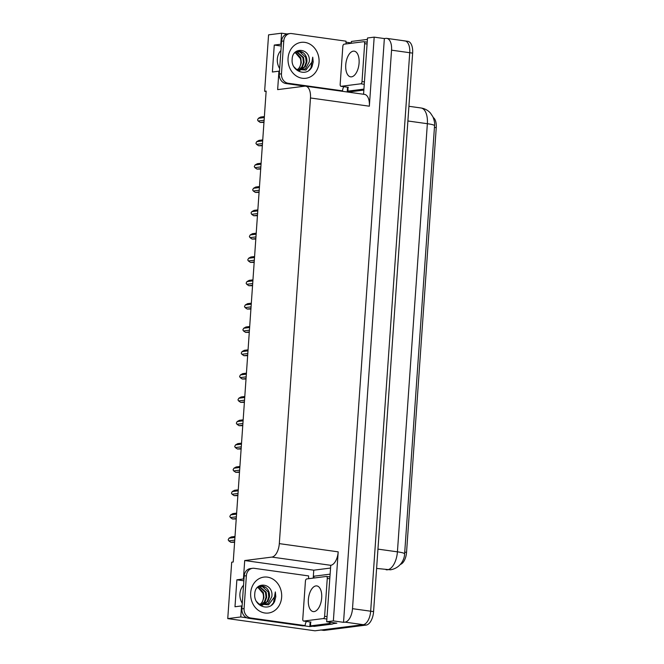 <?xml version="1.0" encoding="UTF-8"?>
<svg xmlns="http://www.w3.org/2000/svg" width="664" height="664" viewBox="0 0 664 664"><rect width="100%" height="100%" fill="white"/><g stroke="black" fill="none" stroke-linecap="round" stroke-linejoin="round"><path stroke-width="1" d="M242.285 603.277A13.604 11.637 -97.2 0 1 243.539 585.25M404.061 40.911A12.749 6.433 98 0 1 404.94 40.911A12.749 6.433 98 0 1 409.729 52.713L370.67 611.212A12.749 6.433 98 0 1 363.241 624.675L314.977 630.8L227.752 618.616L240.766 616.964L246.908 617.819M347.206 91.981L347.538 87.225M350.6 43.367L351.281 42.762M313.209 578.12L313.765 570.185L330.431 568.069M312.885 626.218L309.822 626.609L310.146 621.969M243.978 579.058L243.422 578.983L244.709 560.54L271.883 557.088L330.755 565.313L326.68 621.753L336.856 623.172L333.295 623.629M271.883 557.088A12.749 6.433 -82 0 0 279.312 543.625L310.478 97.973L369.35 106.198L374.181 37.142L367.499 37.989L363.565 94.263M369.35 106.198A12.749 6.433 -82 0 0 364.569 94.404L305.689 86.179A12.749 6.433 -82 0 0 304.809 86.171L277.643 89.623L278.93 71.181L279.486 71.255M330.755 565.313A12.749 6.433 -82 0 0 338.192 551.85L333.361 620.906L343.537 622.326L384.356 38.562L385.884 38.371A12.749 6.433 98 0 1 386.772 38.379A12.749 6.433 98 0 1 391.553 50.173L352.501 608.672A12.749 6.433 98 0 1 345.064 622.135L343.537 622.326M326.68 621.753L333.361 620.906M303.805 625.77L309.822 626.609M281.37 44.305L280.814 44.231L281.586 33.2L268.571 34.852L264.629 91.275L266.123 91.483M281.586 33.2L287.072 33.964M345.977 42.197L350.642 42.845M374.181 37.142L384.356 38.562M264.629 91.275L266.156 91.084L233.222 562.001L231.694 562.192L227.752 618.616M310.478 97.973A12.749 6.433 -82 0 0 305.689 86.179M244.709 560.54L313.765 570.185M240.766 616.964L241.538 605.933L242.094 606.008M281.245 46.04L274.265 45.061L272.381 72.011L278.93 71.181M274.265 45.061L280.814 44.231M243.854 580.793L236.874 579.813L234.99 606.763L241.538 605.933M236.874 579.813L243.422 578.983M433.243 117.52A11.479 5.793 98 0 1 436.248 127.629L406.542 552.398A11.479 5.793 98 0 1 400.375 564.408M280.938 50.497A13.604 11.637 82.8 0 0 279.677 68.525M386.008 569.72A16.998 8.574 -82 0 0 386.332 569.778A16.998 8.574 -82 0 0 387.51 569.787A16.998 8.574 -82 0 0 397.421 551.834A14.874 1.743 4 0 1 404.617 553.842L434.555 125.712A14.874 1.743 -176 0 0 427.359 123.703A16.998 8.574 -82 0 0 420.976 107.975C424.769 108.556 427.931 110.257 430.463 113.087L432.903 116.764C434.389 120.566 434.937 123.545 434.555 125.712L434.555 125.712M386.772 38.379L404.94 40.911A12.749 6.433 98 0 1 409.729 52.713L370.67 611.212A12.749 6.433 98 0 1 363.241 624.675L321.525 629.97A12.749 6.433 98 0 1 320.646 629.962M404.94 40.911L407.845 41.317A12.749 6.433 98 0 1 412.634 53.12L373.583 611.61A12.749 6.433 98 0 1 366.146 625.081L324.43 630.377A12.749 6.433 98 0 1 323.551 630.368L321.077 630.028M263.965 122.417L260.263 122.442L263.998 121.968M264.114 120.259L258.18 121.014L260.263 122.442M258.18 121.014L257.541 119.927L258.371 118.317L264.305 117.561M258.371 118.317L260.645 117.055L264.372 116.582M262.33 145.74L258.636 145.765L262.363 145.292M262.488 143.582L256.553 144.337L258.636 145.765M256.553 144.337L255.906 143.258L256.736 141.639L262.67 140.892M256.736 141.639L259.01 140.378L262.745 139.905M260.703 169.071L257.001 169.096L260.736 168.623M260.852 166.913L254.918 167.668L257.001 169.096M254.918 167.668L254.279 166.581L255.109 164.971L261.043 164.215M255.109 164.971L257.383 163.709L261.11 163.228M259.068 192.394L255.374 192.419L259.101 191.946M259.217 190.236L253.291 190.991L255.374 192.419M253.291 190.991L252.644 189.912L253.474 188.294L259.408 187.547M253.474 188.294L255.748 187.032L259.475 186.559M257.441 215.725L253.739 215.75L257.474 215.277M257.591 213.567L251.656 214.323L253.739 215.75M251.656 214.323L251.033 212.895L251.847 211.625L257.781 210.87M251.847 211.625L254.121 210.355L257.848 209.882M256.478 601.484L259.01 604.016L268.546 604.813L274.688 596.662L275.336 591.923L275.801 596.704L274.697 601.235C269.982 612.266 253.349 606.315 254.768 593.981C255.059 580.618 273.817 583.108 271.825 596.645L268.181 603.443L261.234 605.053L265.044 601.825L266.712 597.193L266.173 592.246L259.425 586.387M260.935 604.97L264.355 601.916L266.015 597.276L265.484 592.338L259.093 586.519M262.305 605.228L267.824 601.468L269.484 596.836C269.8 592.736 268.513 589.557 265.608 587.316L259.881 586.237L257.101 587.831M262.114 605.211L267.127 601.559L268.796 596.928L268.256 591.989L261.94 586.171L260.388 586.121M259.956 604.589L262.272 602.173L263.94 597.542L263.401 592.603L258.122 587.034M257.798 587.258L262.878 593.209A9.603 8.217 -97.2 0 1 263.45 597.608A9.603 8.217 -97.2 0 1 259.906 604.564M248.568 618.284L250.76 618.001L305.125 625.596L302.942 625.878L248.568 618.284A8.499 7.271 -97.2 0 1 241.895 608.846L244.186 576.003A8.499 7.271 -97.2 0 1 250.386 568.583L252.569 568.309A8.499 7.271 -97.2 0 1 254.229 568.318L308.602 575.912A8.499 7.271 -97.2 0 0 308.793 578.676M250.76 618.001A8.499 7.271 -97.2 0 1 244.078 608.564L246.369 575.721A8.499 7.271 -97.2 0 1 252.569 568.309M305.125 625.596A8.499 7.271 -97.2 0 1 306.436 621.454M310.462 622.019A8.499 4.291 98 0 1 310.503 625.886L314.138 626.393L332.05 624.119A8.499 4.291 -82 0 0 334.224 622.807M330.589 622.301A8.499 4.291 98 0 1 328.414 623.612L310.503 625.886M330.008 574.169L313.981 576.203A8.499 4.291 98 0 1 313.823 578.037M271.501 605.136L273.526 602.763L275.336 591.923M293.87 66.732L296.401 69.272L305.938 70.069L312.088 61.91L312.727 57.179L313.192 61.951L312.088 66.483C307.374 77.514 290.741 71.563 292.16 59.229C292.45 45.866 311.217 48.356 309.216 61.901L305.573 68.699L298.626 70.301L302.444 67.072L304.104 62.441L303.572 57.502L296.816 51.634M298.327 70.226L301.746 67.164L303.415 62.532L302.875 57.585L296.493 51.767M299.696 70.484L305.216 66.724L306.876 62.092C307.2 57.984 305.905 54.805 303.008 52.564L297.273 51.493L294.492 53.078M299.505 70.459L304.519 66.807L306.187 62.175L305.647 57.237L299.331 51.427L297.779 51.377M297.347 69.836L299.671 67.429L301.332 62.79L300.792 57.851L295.513 52.29M295.189 52.506L300.269 58.465A9.603 8.217 -97.2 0 1 300.842 62.856A9.603 8.217 -97.2 0 1 297.298 69.811M304.842 86.171L285.968 83.531A8.499 7.271 -97.2 0 1 279.287 74.094L281.586 41.251A8.499 7.271 -97.2 0 1 287.778 33.831L289.961 33.557A8.499 7.271 -97.2 0 1 291.62 33.565L345.994 41.168A8.499 7.271 -97.2 0 0 346.193 43.924M340.748 91.076L342.516 90.852L288.151 83.257A8.499 7.271 -97.2 0 1 281.47 73.82L283.769 40.977A8.499 7.271 -97.2 0 1 289.961 33.557M342.516 90.852A8.499 7.271 -97.2 0 1 343.827 86.702M347.853 87.266A8.499 4.291 98 0 1 347.903 91.134L351.538 91.64L363.855 90.08M367.399 39.417L351.372 41.45A8.499 4.291 98 0 1 351.223 43.284M363.922 89.1L347.903 91.134M308.893 70.384L310.918 68.01L312.727 57.179M315.923 585.914A12.965 6.54 -82 0 0 308.436 598.721A12.965 6.54 -82 0 0 313.225 611.594A12.965 6.54 -82 0 0 314.122 611.594A12.965 6.54 -82 0 0 321.608 598.779A12.965 6.54 -82 0 0 316.811 585.914A12.965 6.54 -82 0 0 315.923 585.914M323.376 618.558A2.125 1.071 -82 0 0 324.613 616.316L327.269 578.419A2.125 1.071 -82 0 0 326.464 576.452A2.125 1.071 -82 0 0 326.323 576.452L306.668 578.95A2.125 1.071 -82 0 0 305.423 581.191L302.776 619.089A2.125 1.071 -82 0 0 303.572 621.056A2.125 1.071 -82 0 0 303.722 621.056L323.376 618.558L326.871 619.047M310.702 622.027A2.125 1.071 -82 0 0 310.843 622.068L303.572 621.056M353.314 51.161A12.965 6.54 -82 0 0 345.828 63.976A12.965 6.54 -82 0 0 350.617 76.841A12.965 6.54 -82 0 0 351.513 76.841A12.965 6.54 -82 0 0 359 64.035A12.965 6.54 -82 0 0 354.211 51.161A12.965 6.54 -82 0 0 353.314 51.161M360.768 83.805A2.125 1.071 -82 0 0 362.013 81.564L364.661 43.666A2.125 1.071 -82 0 0 363.864 41.699A2.125 1.071 -82 0 0 363.714 41.699L344.06 44.197A2.125 1.071 -82 0 0 342.823 46.438L340.167 84.336A2.125 1.071 -82 0 0 340.964 86.303A2.125 1.071 -82 0 0 341.113 86.303L360.768 83.805L364.262 84.295M348.094 87.283A2.125 1.071 -82 0 0 348.235 87.316L340.964 86.303M255.806 239.048L252.112 239.073L255.839 238.6M255.955 236.89L250.029 237.646L252.112 239.073M250.029 237.646L249.382 236.567L250.212 234.948L256.146 234.201M250.212 234.948L252.486 233.686L256.213 233.213M254.179 262.38L250.477 262.404L254.204 261.931M254.329 260.222L248.394 260.969L250.477 262.404M248.394 260.969L247.747 259.89L248.585 258.279L254.519 257.524M248.585 258.279L250.859 257.009L254.586 256.536M252.544 285.703L248.851 285.727L252.577 285.254M252.693 283.545L246.767 284.3L248.851 285.727M246.767 284.3L246.12 283.221L246.95 281.602L252.884 280.855M246.95 281.602L249.224 280.341L252.951 279.868M250.917 309.034L247.216 309.059L250.942 308.586M251.067 306.876L245.132 307.623L247.216 309.059M245.132 307.623L244.485 306.544L245.323 304.934L251.258 304.178M245.323 304.934L247.597 303.664L251.324 303.191M249.282 332.357L245.589 332.382L249.315 331.909M249.432 330.199L243.505 330.954L245.589 332.382M243.505 330.954L242.858 329.867L243.688 328.257L249.622 327.501M243.688 328.257L245.962 326.995L249.689 326.522M247.655 355.688L243.954 355.713L247.68 355.24M247.805 353.53L241.87 354.277L243.954 355.713M241.87 354.277L241.223 353.198L242.061 351.588L247.987 350.833M242.061 351.588L244.335 350.318L248.062 349.845M246.02 379.011L242.327 379.036L246.053 378.563M246.17 376.853L240.235 377.608L242.327 379.036M240.235 377.608L239.596 376.521L240.426 374.911L246.361 374.156M240.426 374.911L242.7 373.649L246.427 373.176M244.393 402.342L240.692 402.367L244.418 401.886M244.543 400.184L238.608 400.931L240.692 402.367M238.608 400.931L237.961 399.852L238.799 398.242L244.726 397.487M238.799 398.242L241.065 396.972L244.8 396.499M242.758 425.666L239.065 425.69L242.792 425.217M242.908 423.507L236.973 424.263L239.065 425.69M236.973 424.263L236.334 423.175L237.164 421.565L243.099 420.81M237.164 421.565L239.438 420.304L243.165 419.831M241.123 448.997L237.43 449.013L241.156 448.54M241.281 446.83L235.346 447.586L237.43 449.013M235.346 447.586L234.699 446.507L235.537 444.897L241.464 444.141M235.537 444.897L237.803 443.627L241.538 443.154M239.496 472.32L235.795 472.345L239.53 471.872M239.646 470.162L233.711 470.917L235.795 472.345M233.711 470.917L233.072 469.83L233.902 468.22L239.837 467.464M233.902 468.22L236.177 466.958L239.903 466.485M237.861 495.643L234.168 495.668L237.895 495.195M238.019 493.485L232.085 494.24L234.168 495.668M232.085 494.24L231.437 493.161L232.275 491.543L238.202 490.796M232.275 491.543L234.541 490.281L238.276 489.808M236.235 518.974L232.533 518.999L236.268 518.526M236.384 516.816L230.449 517.571L232.533 518.999M230.449 517.571L229.81 516.484L230.64 514.874L236.575 514.119M230.64 514.874L232.915 513.604L236.641 513.131M234.599 542.297L230.906 542.322L234.633 541.849M234.757 540.139L228.823 540.894L230.906 542.322M228.823 540.894L228.175 539.815L229.005 538.197L234.94 537.45M229.005 538.197L231.279 536.935L235.014 536.462M345.064 622.135L366.146 625.081M352.501 608.672L373.583 611.61M391.553 50.173L412.634 53.12M279.312 543.625L338.192 551.85M436.248 127.629L434.439 127.38M406.542 552.398L404.733 552.149M404.617 553.842A14.874 1.743 4 0 1 404.617 553.851C404.509 559.403 400.467 568.168 390.415 569.812L376.604 568.425M377.949 549.12L397.421 551.834L427.359 123.703L407.887 120.981M324.43 630.377L321.525 629.97M250.677 592.91A18.102 15.488 -97.2 0 1 267.409 577.132A18.102 15.488 -97.2 0 1 281.644 597.235A18.102 15.488 -97.2 0 1 264.903 613.005A18.102 15.488 -97.2 0 1 250.677 592.91M265.608 587.316A9.603 8.217 82.8 0 0 260.578 586.096A9.603 8.217 82.8 0 0 260.255 586.146M328.414 623.612L332.05 624.119M241.895 608.846L244.078 608.564M246.369 575.721L244.186 576.003M288.068 58.158A18.102 15.488 -97.2 0 1 304.809 42.38A18.102 15.488 -97.2 0 1 319.035 62.482A18.102 15.488 -97.2 0 1 302.294 78.261A18.102 15.488 -97.2 0 1 288.068 58.158M303.008 52.564A9.603 8.217 82.8 0 0 297.97 51.344A9.603 8.217 82.8 0 0 297.646 51.394M279.287 74.094L281.47 73.82M283.769 40.977L281.586 41.251M285.968 83.531L288.151 83.257M324.613 616.316L327.037 616.649M327.269 578.419L329.684 578.759M303.722 621.056L310.993 622.068M362.013 81.564L364.428 81.904M364.661 43.666L367.076 44.007M341.113 86.303L348.384 87.316M420.976 107.975L408.916 106.29M261.234 605.053L259.01 604.024M260.578 586.096L259.881 586.237M298.626 70.301L296.401 69.272M297.97 51.344L297.273 51.493M326.464 576.452L329.817 576.916M363.864 41.699L367.209 42.172"/></g></svg>
